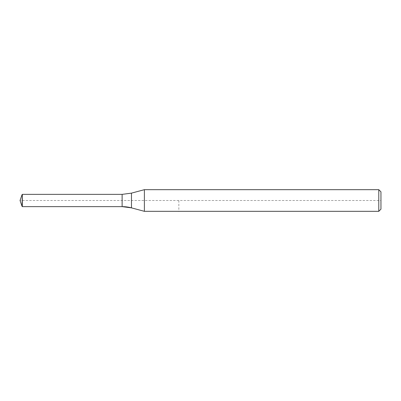 <?xml version="1.0" encoding="UTF-8"?>
<svg xmlns="http://www.w3.org/2000/svg" width="401" height="401" viewBox="0 0 401 401"><rect width="100%" height="100%" fill="white"/><g stroke="black" fill="none" stroke-linecap="round" stroke-linejoin="round"><path stroke-width="0.3" stroke-dasharray="2 1.5" d="M122.125 194.365L122.125 206.635L122.125 194.365M380.95 191.838L380.95 209.162L380.95 200.5L178.846 200.5L178.846 211.327M378.785 189.673L378.785 211.327M144.385 189.673L144.385 211.327M22.08 194.61L22.08 206.39M22.326 194.365L22.326 206.635M178.846 200.5L20.05 200.5M131.468 193.137L131.468 207.863"/><path stroke-width="0.6" d="M22.326 206.635L22.326 194.365L122.125 194.365L122.125 206.635A36.09 36.09 0 0 1 131.468 207.863L122.125 206.635L22.326 206.635L122.125 206.635L122.125 194.365L131.468 193.137L144.385 189.673L378.785 189.673L380.95 191.838L380.95 209.162L378.785 211.327L144.385 211.327L131.468 207.863L144.385 211.327L144.385 189.673M144.385 211.327L378.785 211.327L378.785 189.673M22.08 206.39L20.05 200.5L22.08 206.39L22.326 194.365M20.05 200.5L22.08 194.61M378.785 211.327L380.95 209.162M131.468 207.863L131.468 193.137"/></g></svg>
